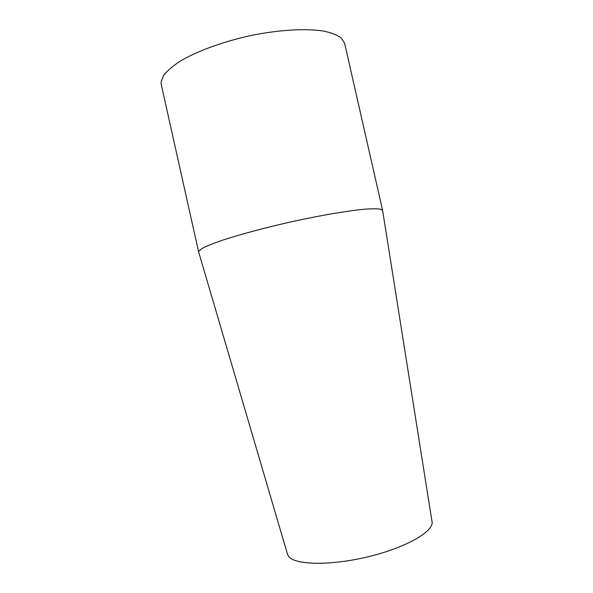<?xml version="1.0" encoding="UTF-8"?>
<svg xmlns="http://www.w3.org/2000/svg" width="593" height="593" viewBox="0 0 593 593"><rect width="100%" height="100%" fill="white"/><g stroke="black" fill="none" stroke-linecap="round" stroke-linejoin="round"><path stroke-width="0.89" d="M198.633 251.958L198.892 250.98L202.324 248.334C206.534 246.154 212.761 243.619 220.996 240.714C238.986 234.687 265.834 227.475 293.691 221.293C321.51 215.237 347.335 210.856 363.887 209.27C371.388 208.699 376.859 208.654 380.306 209.129L382.641 210.493L344.607 43.237L341.42 38.085C337.41 35.083 331.413 32.734 323.43 31.051C305.958 28.308 279.577 29.754 251.773 35.35C223.976 41.325 197.758 50.842 180.732 60.842C173 65.838 167.315 70.663 163.668 75.311L161.096 81.738L161.252 84.562L198.633 251.958M198.714 252.173L287.375 553.818L288.487 556.197C294.387 565.144 330.805 565.974 369.076 556.53C407.376 547.176 434.825 530.787 431.956 521.24L382.655 210.723"/></g></svg>
